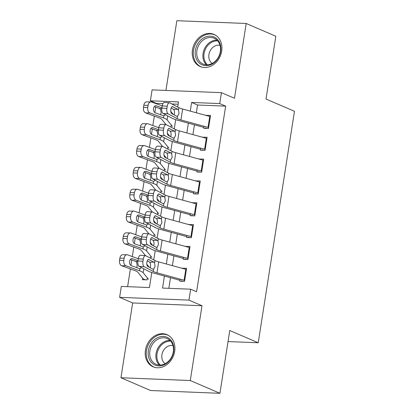 <?xml version="1.0" encoding="UTF-8"?>
<svg xmlns="http://www.w3.org/2000/svg" width="414" height="414" viewBox="0 0 414 414"><rect width="100%" height="100%" fill="white"/><g stroke="black" fill="none" stroke-linecap="round" stroke-linejoin="round"><path stroke-width="0.62" d="M192.458 49.892A17.502 14.314 -66.7 0 0 200.153 66.556A17.502 14.314 -66.7 0 0 221.697 51.067A17.502 14.314 -66.7 0 0 214.002 34.409A17.502 14.314 -66.7 0 0 192.458 49.892M145.438 350.161A17.502 14.314 -66.7 0 0 153.133 366.825A17.502 14.314 -66.7 0 0 174.677 351.336A17.502 14.314 -66.7 0 0 166.982 334.672A17.502 14.314 -66.7 0 0 145.438 350.161M162.93 103.614L156.316 103.35L150.386 100.793L152.098 89.874L221.433 92.664L219.725 103.583L191.615 102.449L190.259 111.118M228.031 341.56L258.222 342.776L294.473 111.294L266.011 99.039L275.843 36.256L246.19 23.484L176.856 20.7L165.936 90.433M258.222 342.776L229.76 330.517L219.932 393.3L150.593 390.516L120.945 377.744L190.28 380.533L201.991 305.739L188.95 300.119L119.61 297.335L121.318 286.416L149.428 287.544L151.778 272.531M201.991 305.739L132.656 302.955L120.945 377.744M132.656 302.955L119.61 297.335M156.316 103.35L156.259 103.712M155.726 107.133L154.867 112.608M154.324 116.086L152.838 125.551M152.305 128.971L151.446 134.446M150.903 137.924L149.418 147.389M148.885 150.81L148.026 156.285M147.482 159.763L146.002 169.228M145.464 172.643L144.605 178.123M144.062 181.601L142.582 191.066M142.043 194.482L141.19 199.957M140.641 203.434L139.161 212.899M138.623 216.32L137.769 221.795M137.225 225.273L135.74 234.738M135.207 238.159L134.348 243.634M133.805 247.111L132.32 256.577M131.787 259.997L130.927 265.472M130.384 268.95L127.61 286.669M219.932 393.3L190.28 380.533M204.112 126.296L203.791 128.33L208.475 128.516L210.529 115.413L205.82 115.377M200.692 148.129L200.371 150.168L205.059 150.354L207.109 137.251L202.399 137.21M197.271 169.968L196.955 172.007L201.639 172.193L203.688 159.09L198.984 159.048M193.85 191.806L193.535 193.845L198.218 194.031L200.272 180.928L195.563 180.887M190.435 213.645L190.114 215.678L194.797 215.87L196.852 202.767L192.143 202.725M187.014 235.483L186.693 237.517L191.377 237.708L193.431 224.605L188.722 224.564M183.593 257.322L183.273 259.355L187.961 259.542L190.01 246.444L185.301 246.402M142.618 278.13L142.375 279.688L147.058 279.874L147.368 277.908M178.134 104.224L171.862 103.971M150.178 258.025L150.479 258.036L150.789 256.069M153.599 236.187L153.899 236.203L154.205 234.236M157.02 214.348L157.32 214.364L157.625 212.398M160.435 192.515L160.736 192.526L161.046 190.559M163.856 170.677L164.156 170.687L164.467 168.721M167.277 148.838L167.577 148.849L167.887 146.882M170.697 127L170.998 127.01L171.303 125.044M164.43 276.04L162.547 288.072L190.657 289.2L196.588 291.756L225.656 106.134L197.545 105.006L196.329 112.779M194.44 124.837L192.908 134.617M191.02 146.675L189.488 156.451M187.599 168.514L186.067 178.289M184.178 190.347L182.646 200.128M180.763 212.185L179.231 221.966M177.342 234.024L175.81 243.805M173.921 255.862L172.39 265.643M170.501 277.701L168.84 288.325M180.173 279.155L179.852 281.194L184.541 281.38L186.59 268.277L181.881 268.241M221.433 92.664L234.479 98.278L246.19 23.484M225.656 106.134L219.725 103.583M190.657 289.2L188.95 300.119M177.694 107.05L178.496 101.922L150.386 100.793M153.754 259.914L155.198 250.693M157.175 238.076L158.619 228.859M160.596 216.237L162.04 207.021M164.016 194.404L165.46 185.182M167.437 172.566L168.881 163.344M170.853 150.727L172.296 141.505M174.273 128.889L175.717 119.667M188.37 123.175L186.838 132.956M184.949 145.014L183.418 154.795M181.529 166.852L179.997 176.628M178.108 188.691L176.581 198.466M174.692 210.524L173.161 220.305M171.272 232.363L169.74 242.143M167.851 254.201L166.319 263.982M197.545 105.006L191.615 102.449M182.89 268.515L181.906 268.091M186.31 246.677L185.327 246.252M189.726 224.838L188.748 224.414M193.147 203L192.163 202.575M196.567 181.161L195.584 180.742M199.988 159.323L199.005 158.904M203.409 137.489L202.425 137.065M206.824 115.651L205.846 115.227M184.691 280.402A7.856 1.356 -171.1 0 0 184.101 280.231L156.984 272.81A11.219 1.935 8.9 0 1 153.242 271.465L144.15 266.668L139.13 266.321A4.487 1.982 -86 0 1 137.934 260.955L142.954 261.301A4.487 1.982 94 0 0 144.15 266.668M179.997 280.299L153.832 273.142A16.829 2.898 8.9 0 1 148.222 271.118L139.13 266.321M181.565 280.764L182.838 281.313M186.403 269.483A7.856 1.356 -171.1 0 0 185.814 269.312L158.691 261.891A11.219 1.935 8.9 0 1 154.95 260.546L145.863 255.748A4.487 1.982 94 0 0 145.485 255.635A4.487 1.982 94 0 0 143.296 259.117L142.954 261.301M150.122 267.692L150.53 266.321C150.691 264.458 150.386 263.092 149.614 262.228L153.941 262.14L148.336 259.459M143.296 259.117L138.276 258.771L137.934 260.955M138.276 258.771A4.487 1.982 -86 0 1 140.465 255.288L145.485 255.635M147.224 260.898L149.34 262.015M153.941 262.14L154.582 262.9L155.064 266.445L153.61 269.11L152.849 269.131L147.85 266.492A3.591 1.589 -86 0 1 146.887 262.202A3.591 1.589 -86 0 1 148.642 259.412A3.591 1.589 -86 0 1 148.942 259.5M153.242 271.465L153.61 269.11L152.849 269.131M138.276 258.755L127.652 254.869A4.487 2.903 90.4 0 0 126.994 254.75A4.487 2.903 90.4 0 0 124.143 258.207L119.869 258.181A4.487 2.903 -89.6 0 1 122.72 254.724L126.994 254.75M149.288 267.247L146.835 264.225M148.455 279.253L143.151 272.712A16.829 2.898 -171.1 0 0 139.565 270.772L125.944 265.788L121.664 265.762A4.487 2.903 -89.6 0 1 119.527 260.365L119.869 258.181M145.361 279.807L144.088 279.259A7.856 1.356 8.9 0 1 142.985 278.581L137.681 272.039A11.219 1.935 -171.1 0 0 135.29 270.746L121.664 265.762M141.562 267.599L139.885 268.743L131.331 265.679A3.591 2.324 -89.6 0 1 129.618 261.363A3.591 2.324 -89.6 0 1 131.9 258.595A3.591 2.324 -89.6 0 1 132.428 258.693L137.971 260.722M119.527 260.365L123.802 260.39L124.143 258.207M123.802 260.39A4.487 2.903 90.4 0 0 125.944 265.788M136.584 267.604L137.241 265.731L136.63 262.176L135.642 261.405L130.363 259.474M173.657 351.667A15.147 12.389 113.3 0 1 158.697 365.898A15.147 12.389 113.3 0 1 148.357 350.653A15.147 12.389 113.3 0 1 163.313 336.416A15.147 12.389 113.3 0 1 173.657 351.667M149.889 350.943A14.024 11.468 -66.7 0 0 156.052 364.294A14.024 11.468 -66.7 0 0 173.311 351.884A14.024 11.468 -66.7 0 0 167.147 338.533A14.024 11.468 -66.7 0 0 149.889 350.943M172.99 345.581A9.988 8.166 -66.7 0 0 161.915 354.808A9.988 8.166 -66.7 0 0 165.186 363.699M168.565 335.506A17.393 14.221 -66.7 0 0 167.882 335.185A17.393 14.221 -66.7 0 0 146.484 350.575A17.393 14.221 -66.7 0 0 154.127 367.13A17.393 14.221 -66.7 0 0 154.826 367.404M212.351 63.911A15.147 12.389 113.3 0 1 195.915 57.82A15.147 12.389 113.3 0 1 203.698 37.871A15.147 12.389 113.3 0 1 220.134 43.962A15.147 12.389 113.3 0 1 212.351 63.911M204.614 39.092A14.024 11.468 -66.7 0 0 196.743 52.174A14.024 11.468 -66.7 0 0 203.072 64.025A14.024 11.468 -66.7 0 0 212.625 63.202A14.024 11.468 -66.7 0 0 220.496 50.12A14.024 11.468 -66.7 0 0 214.167 38.264A14.024 11.468 -66.7 0 0 204.614 39.092M220.01 45.312A9.988 8.166 -66.7 0 0 214.426 46.29A9.988 8.166 -66.7 0 0 208.894 54.845A9.988 8.166 -66.7 0 0 212.206 63.43M215.585 35.237A17.393 14.221 -66.7 0 0 214.907 34.916A17.393 14.221 -66.7 0 0 203.062 35.94A17.393 14.221 -66.7 0 0 193.302 52.164A17.393 14.221 -66.7 0 0 201.147 66.861A17.393 14.221 -66.7 0 0 201.846 67.135M188.111 258.564A7.856 1.356 -171.1 0 0 187.521 258.393L160.399 250.977A11.219 1.935 8.9 0 1 156.658 249.626L147.57 244.829L142.551 244.483A4.487 1.982 -86 0 1 141.35 239.121L146.37 239.468A4.487 1.982 94 0 0 147.57 244.829M183.412 258.46L157.253 251.303A16.829 2.898 8.9 0 1 151.638 249.28L142.551 244.483M184.986 258.926L186.259 259.474M189.824 247.644A7.856 1.356 -171.1 0 0 189.229 247.474L162.112 240.058A11.219 1.935 8.9 0 1 158.371 238.707L149.283 233.91A4.487 1.982 94 0 0 148.905 233.801A4.487 1.982 94 0 0 146.711 237.284L146.37 239.468M153.542 245.854L153.951 244.483C154.112 242.62 153.806 241.258 153.035 240.389L157.361 240.306L151.757 237.62M146.711 237.284L141.691 236.937L141.35 239.121M141.691 236.937A4.487 1.982 -86 0 1 143.886 233.455L148.905 233.801M150.644 239.059L152.756 240.177M157.361 240.306L158.003 241.062L158.484 244.612L157.03 247.277L156.269 247.293L151.27 244.653A3.591 1.589 -86 0 1 150.308 240.363A3.591 1.589 -86 0 1 152.062 237.579A3.591 1.589 -86 0 1 152.362 237.662M156.658 249.626L157.03 247.277L156.269 247.293M191.532 236.725A7.856 1.356 -171.1 0 0 190.942 236.554L163.82 229.139A11.219 1.935 8.9 0 1 160.078 227.788L150.991 222.991L145.971 222.644A4.487 1.982 -86 0 1 144.771 217.283L149.79 217.629A4.487 1.982 94 0 0 150.991 222.991M186.833 236.622L160.673 229.465A16.829 2.898 8.9 0 1 155.059 227.441L145.971 222.644M188.406 237.093L189.679 237.636M193.24 225.806A7.856 1.356 -171.1 0 0 192.65 225.64L165.533 218.219A11.219 1.935 8.9 0 1 161.791 216.869L152.699 212.071A4.487 1.982 94 0 0 152.326 211.963A4.487 1.982 94 0 0 150.132 215.446L149.79 217.629M156.963 224.015L157.372 222.649C157.532 220.786 157.227 219.42 156.451 218.551L160.782 218.468L155.172 215.787M150.132 215.446L145.112 215.099L144.771 217.283M145.112 215.099A4.487 1.982 -86 0 1 147.306 211.616L152.326 211.963M154.065 217.221L156.176 218.338M160.782 218.468L161.424 219.223L161.905 222.773L160.446 225.439L159.69 225.454L154.691 222.815A3.591 1.589 -86 0 1 153.729 218.525A3.591 1.589 -86 0 1 155.483 215.741A3.591 1.589 -86 0 1 155.783 215.829M160.078 227.788L160.446 225.439L159.69 225.454M194.953 214.887A7.856 1.356 -171.1 0 0 194.363 214.721L167.24 207.3A11.219 1.935 8.9 0 1 163.499 205.949L154.412 201.152L149.392 200.806A4.487 1.982 -86 0 1 148.191 195.444L153.211 195.791A4.487 1.982 94 0 0 154.412 201.152M190.254 214.783L164.094 207.626A16.829 2.898 8.9 0 1 158.479 205.603L149.392 200.806M191.827 215.254L193.1 215.803M196.66 203.967A7.856 1.356 -171.1 0 0 196.07 203.802L168.948 196.381A11.219 1.935 8.9 0 1 165.207 195.035L156.119 190.233A4.487 1.982 94 0 0 155.747 190.124A4.487 1.982 94 0 0 153.553 193.607L153.211 195.791M160.384 202.177L160.792 200.811C160.953 198.948 160.648 197.581 159.871 196.712L164.203 196.629L158.593 193.949M153.553 193.607L148.533 193.26L148.191 195.444M148.533 193.26A4.487 1.982 -86 0 1 150.727 189.778L155.747 190.124M157.48 195.382L159.597 196.5M164.203 196.629L164.839 197.385L165.326 200.935L163.866 203.6L163.106 203.616L158.107 200.976A3.591 1.589 -86 0 1 157.149 196.686A3.591 1.589 -86 0 1 158.904 193.902A3.591 1.589 -86 0 1 159.204 193.99M163.499 205.949L163.866 203.6L163.106 203.616M198.373 193.053A7.856 1.356 -171.1 0 0 197.778 192.883L170.661 185.462A11.219 1.935 8.9 0 1 166.92 184.116L157.832 179.314L152.813 178.967A4.487 1.982 -86 0 1 151.612 173.606L156.632 173.952A4.487 1.982 94 0 0 157.832 179.314M193.674 192.945L167.51 185.788A16.829 2.898 8.9 0 1 161.9 183.769L152.813 178.967M195.248 193.416L196.521 193.964M200.081 182.134A7.856 1.356 -171.1 0 0 199.491 181.963L172.369 174.542A11.219 1.935 8.9 0 1 168.627 173.197L159.54 168.394A4.487 1.982 94 0 0 159.167 168.286A4.487 1.982 94 0 0 156.973 171.769L156.632 173.952M163.804 180.338L164.208 178.972C164.368 177.109 164.063 175.743 163.292 174.874L167.623 174.791L162.014 172.11M156.973 171.769L151.954 171.422L151.612 173.606M151.954 171.422A4.487 1.982 -86 0 1 154.148 167.939L159.167 168.286M160.901 173.549L163.018 174.661M167.623 174.791L168.26 175.546L168.746 179.096L167.287 181.762L166.526 181.777L161.527 179.138A3.591 1.589 -86 0 1 160.57 174.848A3.591 1.589 -86 0 1 162.324 172.064A3.591 1.589 -86 0 1 162.624 172.152M166.92 184.116L167.287 181.762L166.526 181.777M141.697 236.917L131.072 233.03A4.487 2.903 90.4 0 0 130.415 232.911A4.487 2.903 90.4 0 0 127.564 236.368L123.289 236.342A4.487 2.903 -89.6 0 1 126.141 232.885L130.415 232.911M152.709 245.414L150.251 242.387M151.876 257.415L146.572 250.874A16.829 2.898 -171.1 0 0 142.985 248.933L129.359 243.949L125.085 243.924A4.487 2.903 -89.6 0 1 122.948 238.526L123.289 236.342M145.511 255.64L141.102 250.201A11.219 1.935 -171.1 0 0 138.711 248.907L125.085 243.924M144.983 245.766L143.301 246.904L134.752 243.846A3.591 2.324 -89.6 0 1 133.039 239.525A3.591 2.324 -89.6 0 1 135.321 236.761A3.591 2.324 -89.6 0 1 135.844 236.855L141.386 238.883M122.948 238.526L127.222 238.552L127.564 236.368M127.222 238.552A4.487 2.903 90.4 0 0 129.359 243.949M140.004 245.766L140.662 243.893L140.051 240.337L139.063 239.571L133.784 237.641M145.117 215.078L134.493 211.197A4.487 2.903 90.4 0 0 133.836 211.073A4.487 2.903 90.4 0 0 130.984 214.53L126.71 214.504A4.487 2.903 -89.6 0 1 129.561 211.047L133.836 211.073M156.125 223.576L153.672 220.548M155.297 235.576L149.992 229.035A16.829 2.898 -171.1 0 0 146.406 227.095L132.78 222.111L128.506 222.085A4.487 2.903 -89.6 0 1 126.368 216.688L126.71 214.504M148.931 233.801L144.522 228.362A11.219 1.935 -171.1 0 0 142.131 227.069L128.506 222.085M148.398 223.927L146.722 225.071L138.172 222.007A3.591 2.324 -89.6 0 1 136.46 217.686A3.591 2.324 -89.6 0 1 138.742 214.923A3.591 2.324 -89.6 0 1 139.264 215.016L144.807 217.045M126.368 216.688L130.643 216.713L130.984 214.53M130.643 216.713A4.487 2.903 90.4 0 0 132.78 222.111M143.425 223.927L144.077 222.054L143.472 218.504L142.483 217.733L137.205 215.803M148.538 193.24L137.909 189.358A4.487 2.903 90.4 0 0 137.257 189.234A4.487 2.903 90.4 0 0 134.405 192.691L130.125 192.665A4.487 2.903 -89.6 0 1 132.977 189.208L137.257 189.234M159.545 201.737L157.092 198.71M158.717 213.743L153.413 207.197A16.829 2.898 -171.1 0 0 149.827 205.256L136.201 200.278L131.926 200.247A4.487 2.903 -89.6 0 1 129.784 194.849L130.125 192.665M152.347 211.963L147.938 206.524A11.219 1.935 -171.1 0 0 145.547 205.23L131.926 200.247M151.819 202.089L150.142 203.233L141.588 200.169A3.591 2.324 -89.6 0 1 139.88 195.848A3.591 2.324 -89.6 0 1 142.162 193.084A3.591 2.324 -89.6 0 1 142.685 193.183L148.228 195.206M129.784 194.849L134.064 194.875L134.405 192.691M134.064 194.875A4.487 2.903 90.4 0 0 136.201 200.278M146.846 202.089L147.498 200.221L146.892 196.666L145.904 195.894L140.625 193.964M151.954 171.406L141.329 167.52A4.487 2.903 90.4 0 0 140.677 167.401A4.487 2.903 90.4 0 0 137.826 170.853L133.546 170.827A4.487 2.903 -89.6 0 1 136.397 167.37L140.677 167.401M162.966 179.899L160.513 176.871M162.138 191.905L156.834 185.358A16.829 2.898 -171.1 0 0 153.242 183.418L139.621 178.439L135.347 178.413A4.487 2.903 -89.6 0 1 133.204 173.011L133.546 170.827M155.767 190.124L151.358 184.685A11.219 1.935 -171.1 0 0 148.968 183.392L135.347 178.413M155.24 180.25L153.563 181.394L145.009 178.331A3.591 2.324 -89.6 0 1 143.301 174.009A3.591 2.324 -89.6 0 1 145.578 171.246A3.591 2.324 -89.6 0 1 146.106 171.344L151.648 173.368M133.204 173.011L137.484 173.036L137.826 170.853M137.484 173.036A4.487 2.903 90.4 0 0 139.621 178.439M150.261 180.25L150.919 178.382L150.308 174.827L149.319 174.056L144.041 172.126M201.794 171.215A7.856 1.356 -171.1 0 0 201.199 171.044L174.082 163.623A11.219 1.935 8.9 0 1 170.34 162.278L161.248 157.475L156.228 157.129A4.487 1.982 -86 0 1 155.033 151.767L160.052 152.114A4.487 1.982 94 0 0 161.248 157.475M197.095 171.111L170.93 163.949A16.829 2.898 8.9 0 1 165.321 161.931L156.228 157.129M198.663 171.577L199.936 172.126M203.502 160.296A7.856 1.356 -171.1 0 0 202.912 160.125L175.79 152.704A11.219 1.935 8.9 0 1 172.048 151.358L162.961 146.556A4.487 1.982 94 0 0 162.583 146.447A4.487 1.982 94 0 0 160.394 149.93L160.052 152.114M167.225 158.505L167.629 157.134C167.789 155.271 167.484 153.904 166.713 153.035L171.039 152.952L165.434 150.272M160.394 149.93L155.374 149.583L155.033 151.767M155.374 149.583A4.487 1.982 -86 0 1 157.563 146.101L162.583 146.447M164.322 151.71L166.438 152.828M171.039 152.952L171.681 153.708L172.162 157.258L170.708 159.923L169.947 159.944L164.948 157.299A3.591 1.589 -86 0 1 163.991 153.014A3.591 1.589 -86 0 1 165.74 150.225A3.591 1.589 -86 0 1 166.04 150.313M170.34 162.278L170.708 159.923L169.947 159.944M155.374 149.568L144.75 145.681A4.487 2.903 90.4 0 0 144.093 145.562A4.487 2.903 90.4 0 0 141.241 149.019L136.967 148.988A4.487 2.903 -89.6 0 1 139.818 145.537L144.093 145.562M166.387 158.06L163.934 155.033M165.553 170.066L160.249 163.52A16.829 2.898 -171.1 0 0 156.663 161.584L143.042 156.601L138.762 156.575A4.487 2.903 -89.6 0 1 136.625 151.172L136.967 148.988M159.188 168.286L154.779 162.847A11.219 1.935 -171.1 0 0 152.388 161.553L138.762 156.575M158.66 158.412L156.984 159.556L148.429 156.492A3.591 2.324 -89.6 0 1 146.716 152.171A3.591 2.324 -89.6 0 1 148.999 149.407A3.591 2.324 -89.6 0 1 149.526 149.506L155.069 151.534M136.625 151.172L140.9 151.198L141.241 149.019M140.9 151.198A4.487 2.903 90.4 0 0 143.042 156.601M153.682 158.412L154.339 156.544L153.729 152.989L152.74 152.217L147.462 150.287M205.209 149.376A7.856 1.356 -171.1 0 0 204.619 149.206L177.497 141.785A11.219 1.935 8.9 0 1 173.761 140.439L164.668 135.637L159.649 135.29A4.487 1.982 -86 0 1 158.448 129.929L163.468 130.275A4.487 1.982 94 0 0 164.668 135.637M200.511 149.273L174.351 142.116A16.829 2.898 8.9 0 1 168.741 140.092L159.649 135.29M202.084 149.739L203.357 150.287M206.922 138.457A7.856 1.356 -171.1 0 0 206.327 138.286L179.21 130.865A11.219 1.935 8.9 0 1 175.469 129.52L166.381 124.723A4.487 1.982 94 0 0 166.004 124.609A4.487 1.982 94 0 0 163.809 128.092L163.468 130.275M170.64 136.667L171.049 135.295C171.21 133.432 170.904 132.066 170.133 131.202L174.46 131.114L168.855 128.433M163.809 128.092L158.79 127.745L158.448 129.929M158.79 127.745A4.487 1.982 -86 0 1 160.984 124.262L166.004 124.609M167.742 129.872L169.854 130.99M174.46 131.114L175.101 131.875L175.583 135.419L174.128 138.085L173.368 138.105L168.369 135.466A3.591 1.589 -86 0 1 167.406 131.176A3.591 1.589 -86 0 1 169.16 128.387A3.591 1.589 -86 0 1 169.461 128.475M173.761 140.439L174.128 138.085L173.368 138.105M158.795 127.729L148.171 123.843A4.487 2.903 90.4 0 0 147.513 123.724A4.487 2.903 90.4 0 0 144.662 127.181L140.387 127.155A4.487 2.903 -89.6 0 1 143.239 123.698L147.513 123.724M169.807 136.222L167.354 133.199M168.974 148.228L163.67 141.686A16.829 2.898 -171.1 0 0 160.083 139.746L146.463 134.762L142.183 134.736A4.487 2.903 -89.6 0 1 140.046 129.334L140.387 127.155M162.609 146.452L158.2 141.014A11.219 1.935 -171.1 0 0 155.809 139.72L142.183 134.736M162.081 136.573L160.399 137.717L151.85 134.653A3.591 2.324 -89.6 0 1 150.137 130.338A3.591 2.324 -89.6 0 1 152.419 127.569A3.591 2.324 -89.6 0 1 152.942 127.667L158.49 129.696M140.046 129.334L144.32 129.365L144.662 127.181M144.32 129.365A4.487 2.903 90.4 0 0 146.463 134.762M157.103 136.579L157.76 134.705L157.149 131.15L156.161 130.379L150.882 128.449M208.63 127.538A7.856 1.356 -171.1 0 0 208.04 127.367L180.918 119.946A11.219 1.935 8.9 0 1 177.176 118.601L168.089 113.803L163.069 113.457A4.487 1.982 -86 0 1 161.869 108.09L166.889 108.437A4.487 1.982 94 0 0 168.089 113.803M203.931 127.434L177.772 120.277A16.829 2.898 8.9 0 1 172.157 118.254L163.069 113.457M205.504 127.9L206.777 128.449M210.343 116.619A7.856 1.356 -171.1 0 0 209.748 116.448L182.631 109.032A11.219 1.935 8.9 0 1 178.889 107.681L169.797 102.884A4.487 1.982 94 0 0 169.424 102.775A4.487 1.982 94 0 0 167.23 106.258L166.889 108.437M174.061 114.828L174.47 113.457C174.63 111.594 174.325 110.233 173.549 109.363L177.88 109.28L172.271 106.595M167.23 106.258L162.21 105.906L161.869 108.09M162.21 105.906A4.487 1.982 -86 0 1 164.405 102.429L169.424 102.775M171.163 108.033L173.275 109.151M177.88 109.28L178.522 110.036L179.003 113.586L177.549 116.251L176.788 116.267L171.789 113.627A3.591 1.589 -86 0 1 170.827 109.337A3.591 1.589 -86 0 1 172.581 106.548A3.591 1.589 -86 0 1 172.881 106.636M177.176 118.601L177.549 116.251L176.788 116.267M162.216 105.891L151.591 102.004A4.487 2.903 90.4 0 0 150.934 101.885A4.487 2.903 90.4 0 0 148.083 105.342L143.808 105.316A4.487 2.903 -89.6 0 1 146.659 101.86L150.934 101.885M173.223 114.383L170.77 111.361M172.395 126.389L167.09 119.848A16.829 2.898 -171.1 0 0 163.504 117.907L149.878 112.924L145.604 112.898A4.487 2.903 -89.6 0 1 143.467 107.5L143.808 105.316M166.03 124.614L161.62 119.175A11.219 1.935 -171.1 0 0 159.23 117.881L145.604 112.898M165.496 114.735L163.82 115.879L155.271 112.82A3.591 2.324 -89.6 0 1 153.558 108.499A3.591 2.324 -89.6 0 1 155.84 105.736A3.591 2.324 -89.6 0 1 156.363 105.829L161.905 107.857M143.467 107.5L147.741 107.526L148.083 105.342M147.741 107.526A4.487 2.903 90.4 0 0 149.878 112.924M160.523 114.74L161.175 112.867L160.57 109.312L159.581 108.54L154.303 106.615M154.95 260.546L154.582 262.9M158.691 261.891L156.984 272.81M185.814 269.312L184.101 280.231M139.565 270.772L139.885 268.743M143.151 272.712L143.772 268.769M132.428 258.693L131.373 258.688M135.642 261.405L137.862 261.524M159.385 365.06A14.024 11.468 113.3 0 1 156.068 353.603A14.024 11.468 113.3 0 1 169.994 340.432M170.661 341.141A13.564 11.095 -66.7 0 0 157.035 353.872A13.564 11.095 -66.7 0 0 160.363 365.06M206.405 64.791A14.024 11.468 113.3 0 1 210.793 41.752A14.024 11.468 113.3 0 1 217.014 40.163M217.681 40.872A13.564 11.095 -66.7 0 0 211.513 42.399A13.564 11.095 -66.7 0 0 207.383 64.791M158.371 238.707L158.003 241.062M162.112 240.058L160.399 250.977M189.229 247.474L187.521 258.393M161.791 216.869L161.424 219.223M165.533 218.219L163.82 229.139M192.65 225.64L190.942 236.554M165.207 195.035L164.839 197.385M168.948 196.381L167.24 207.3M196.07 203.802L194.363 214.721M168.627 173.197L168.26 175.546M172.369 174.542L170.661 185.462M199.491 181.963L197.778 192.883M142.985 248.933L143.301 246.904M146.572 250.874L147.187 246.93M135.844 236.855L134.793 236.849M139.063 239.571L141.277 239.685M146.406 227.095L146.722 225.071M149.992 229.035L150.608 225.092M139.264 215.016L138.214 215.011M142.483 217.733L144.698 217.847M149.827 205.256L150.142 203.233M153.413 207.197L154.029 203.253M142.685 193.183L141.635 193.172M145.904 195.894L148.119 196.008M153.242 183.418L153.563 181.394M156.834 185.358L157.449 181.415M146.106 171.344L145.055 171.334M149.319 174.056L151.54 174.17M172.048 151.358L171.681 153.708M175.79 152.704L174.082 163.623M202.912 160.125L201.199 171.044M156.663 161.584L156.984 159.556M160.249 163.52L160.87 159.581M149.526 149.506L148.476 149.501M152.74 152.217L154.96 152.331M175.469 129.52L175.101 131.875M179.21 130.865L177.497 141.785M206.327 138.286L204.619 149.206M160.083 139.746L160.399 137.717M163.67 141.686L164.291 137.743M152.942 127.667L151.891 127.662M156.161 130.379L158.381 130.498M178.889 107.681L178.522 110.036M182.631 109.032L180.918 119.946M209.748 116.448L208.04 127.367M163.504 117.907L163.82 115.879M167.09 119.848L167.706 115.904M156.363 105.829L155.312 105.824M159.581 108.54L161.796 108.659M167.882 335.185L168.42 335.418M154.127 367.13L154.665 367.363M214.907 34.916L215.44 35.149M201.147 66.861L201.685 67.094"/></g></svg>
